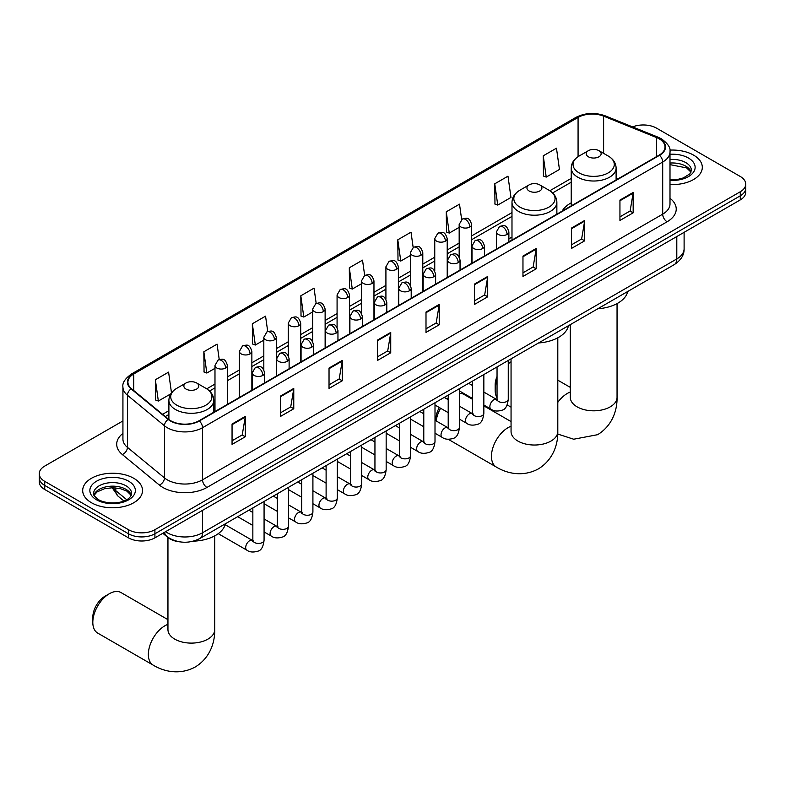 <?xml version="1.0" encoding="UTF-8"?>
<svg xmlns="http://www.w3.org/2000/svg" width="785" height="785" viewBox="0 0 785 785"><rect width="100%" height="100%" fill="white"/><g stroke="black" fill="none" stroke-linecap="round" stroke-linejoin="round"><path stroke-width="1.18" d="M511.987 237.05A33.039 19.076 0 0 0 508.886 238.954M571.225 202.844A33.039 19.076 0 0 0 562.158 211.116M179.647 541.836A18.703 10.794 180 0 1 167.823 537.421L162.809 533.29M122.931 420.937L44.725 466.084A18.703 10.794 0 0 0 39.25 473.718L39.25 481.862A18.703 10.794 0 0 0 44.725 489.497L128.475 537.843A18.703 10.794 0 0 0 154.92 537.843L740.275 199.9A18.703 10.794 0 0 0 745.75 192.266L745.75 188.194A18.703 10.794 0 0 1 740.275 195.828A18.703 10.794 0 0 0 745.75 188.194L745.75 184.122A18.703 10.794 0 0 0 740.275 176.488L656.525 128.132A18.703 10.794 0 0 0 632.612 126.905M39.25 473.718A18.703 10.794 0 0 0 44.725 481.352L128.475 529.698A18.703 10.794 0 0 0 154.92 529.698L154.92 533.771L740.275 195.828L154.92 533.771A18.703 10.794 0 0 1 128.475 533.771A18.703 10.794 0 0 0 154.92 533.771L154.92 537.843M44.725 481.352L44.725 485.424L128.475 533.771L44.725 485.424A18.703 10.794 0 0 1 39.25 477.79A18.703 10.794 0 0 0 44.725 485.424L44.725 489.497M693.547 155.106A29.918 17.27 0 0 0 669.88 150.112A29.918 17.27 0 0 1 693.547 155.106A29.918 17.27 0 0 1 702.31 167.323A29.918 17.27 0 0 0 693.547 155.106M133.764 478.3A29.918 17.27 0 0 0 101.157 474.552A29.918 17.27 0 0 0 82.69 490.507A29.918 17.27 0 0 0 91.453 502.724A29.918 17.27 0 0 0 124.059 506.472A29.918 17.27 0 0 0 142.527 490.507A29.918 17.27 0 0 0 133.764 478.3A29.918 17.27 0 0 0 101.157 474.552A29.918 17.27 0 0 0 82.69 490.507A29.918 17.27 0 0 0 91.453 502.724A29.918 17.27 0 0 0 124.059 506.472A29.918 17.27 0 0 0 142.527 490.507A29.918 17.27 0 0 0 133.764 478.3M659.174 138.817A19.949 11.52 180 0 1 665.013 146.962A19.949 11.52 180 0 1 659.174 155.106L198.998 420.78A19.949 11.52 180 0 1 168.559 419.249L131.527 388.712A19.949 11.52 180 0 1 127.916 382.109A19.949 11.52 180 0 1 133.754 373.964L578.074 117.436A19.949 11.52 180 0 1 603.616 116.151L656.505 137.532A19.949 11.52 180 0 1 659.174 138.817M659.518 138.611A20.449 11.804 0 0 0 656.79 137.296L603.91 115.915A20.449 11.804 0 0 0 577.721 117.24L133.401 373.758A20.449 11.804 0 0 0 131.115 388.879L168.147 419.416A20.449 11.804 0 0 0 199.351 420.986L659.518 155.312A20.449 11.804 0 0 0 659.518 138.611M232.056 424.037L232.056 444.398L245.283 436.764L245.283 416.403L232.056 424.037M232.056 440.787L242.241 434.91L245.224 417.08A4.985 2.875 -120 0 0 245.283 416.403M242.153 434.959L245.283 436.764M280.539 396.052L280.539 416.403L293.767 408.769L293.767 388.418L280.539 396.052M280.539 412.792L290.725 406.915L293.708 389.095A4.985 2.875 -120 0 0 293.767 388.418M290.636 406.964L293.767 408.769M329.033 368.057L329.033 388.418L342.25 380.784L342.25 360.423L329.033 368.057M329.033 384.807L339.208 378.92L342.201 361.1A4.985 2.875 -120 0 0 342.25 360.423M339.12 378.978L342.25 380.784M377.516 340.062L377.516 360.423L390.734 352.789L390.734 332.428L377.516 340.062M377.516 356.812L387.702 350.934L390.685 333.105A4.985 2.875 -120 0 0 390.734 332.428M387.613 350.983L390.734 352.789M619.944 200.096L619.944 220.457L633.161 212.823L633.161 192.462L619.944 200.096M619.944 216.846L630.129 210.969L633.112 193.139A4.985 2.875 -120 0 0 633.161 192.462M630.031 211.018L633.161 212.823M571.451 228.092L571.451 248.452L584.678 240.818L584.678 220.457L571.451 228.092M571.451 244.841L581.636 238.954L584.629 221.135A4.985 2.875 -120 0 0 584.678 220.457M581.548 239.013L584.678 240.818M522.967 256.087L522.967 276.448L536.194 268.813L536.194 248.452L522.967 256.087M522.967 272.827L533.152 266.949L536.135 249.13A4.985 2.875 -120 0 0 536.194 248.452M533.064 267.008L536.194 268.813M474.483 284.082L474.483 304.433L487.711 296.799L487.711 276.448L474.483 284.082M474.483 300.822L484.669 294.944L487.652 277.115A4.985 2.875 -120 0 0 487.711 276.448M484.58 294.993L487.711 296.799M426 312.067L426 332.428L439.227 324.794L439.227 304.433L426 312.067M426 328.817L436.185 322.939L439.168 305.11A4.985 2.875 -120 0 0 439.227 304.433M436.097 322.988L439.227 324.794M669.997 184.544A29.918 17.27 0 0 0 702.31 167.323A29.918 17.27 0 0 1 669.997 184.544M154.92 529.698L740.275 191.756A18.703 10.794 0 0 0 745.75 184.122M267.714 331.486L265.556 316.139L252.328 323.773L252.544 344.016M219.231 359.55L217.072 344.134L203.845 351.768L204.061 372.002M171.493 392.853L168.589 372.129L155.361 379.763L155.577 399.997M413.155 247.452L411.016 232.164L397.789 239.798L398.005 260.031M461.649 219.506L459.5 204.169L446.272 211.803L446.488 232.036M494.756 183.808L497.749 205.081L510.966 197.447L507.983 176.174L494.756 183.808L494.972 204.051M543.249 155.822L546.232 177.096L559.45 169.452L556.467 148.188L543.249 155.822L543.456 176.056M316.188 303.452L314.039 288.154L300.822 295.788L301.028 316.021M364.672 275.437L362.523 260.159L349.305 267.793L349.521 288.026M349.305 267.793L352.288 289.066L361.492 283.748M352.288 289.066L349.305 287.948M397.789 239.798L400.772 261.071L410.329 255.547M400.772 261.071L397.789 259.953M446.272 211.803L449.255 233.076L459.166 227.356M449.255 233.076L446.272 231.958M497.749 205.081L494.756 203.972M546.232 177.096L543.249 175.977M300.822 295.788L303.805 317.052L312.656 311.939M303.805 317.052L300.822 315.943M252.328 323.773L255.321 345.047L263.819 340.14M255.321 345.047L252.328 343.928M203.845 351.768L206.828 373.042L214.982 368.332M206.828 373.042L203.845 371.923M155.361 379.763L158.344 401.037L170.816 393.834M158.344 401.037L155.361 399.918M497.042 380.136A23.373 13.492 120 0 0 495.158 390.076L495.158 384.984A17.142 9.901 -60 0 1 497.042 376.398M511.055 361.816A23.373 13.492 120 0 0 508.258 363.838M495.158 390.076A23.373 13.492 120 0 0 497.042 397.828M508.258 363.416L511.055 361.807L508.258 363.416M588.377 156.784A7.477 4.317 0 0 0 598.955 156.784A7.477 4.317 0 0 0 598.955 150.681L608.247 156.038A20.616 11.903 0 0 1 608.247 172.877A20.616 11.903 0 0 1 579.094 172.877A20.616 11.903 0 0 1 579.094 156.038C574.021 159.061 571.392 163.064 571.225 168.059A22.441 12.952 0 0 0 577.799 177.214A22.441 12.952 0 0 0 602.262 180.03A22.441 12.952 0 0 0 616.107 168.059C615.95 163.064 613.32 159.061 608.247 156.038L598.955 150.681A7.477 4.317 0 0 0 588.377 150.681A7.477 4.317 0 0 0 588.377 156.784M597.787 308.77A34.285 19.792 0 0 0 627.706 291.5M435.92 420.799L435.92 419.18A17.142 9.901 -60 0 1 439.306 407.513M446.871 398.927A17.142 9.901 -60 0 1 448.039 398.191L448.039 398.191M448.206 398.731A23.373 13.492 120 0 0 447.558 399.32M440.601 408.259A23.373 13.492 120 0 0 436.156 420.937M529.139 190.99A7.477 4.317 0 0 0 539.717 190.99A7.477 4.317 0 0 0 539.717 184.877L549.009 190.245A20.616 11.903 0 0 1 549.009 207.073A20.616 11.903 0 0 1 519.856 207.073A20.616 11.903 0 0 1 519.856 190.245C514.774 193.257 512.154 197.261 511.987 202.255A22.441 12.952 0 0 0 518.561 211.42A22.441 12.952 0 0 0 543.014 214.226A22.441 12.952 0 0 0 556.869 202.255C556.702 197.261 554.082 193.257 549.009 190.245L539.717 184.877A7.477 4.317 0 0 0 529.139 184.877A7.477 4.317 0 0 0 529.139 190.99M538.549 342.966A34.285 19.792 0 0 0 568.468 325.697M472.619 399.388L464.131 394.482A23.373 13.492 120 0 0 459.421 393.403M92.816 622.358L92.816 617.275A17.142 9.901 -60 0 1 104.935 596.276L109.341 593.735A23.373 13.492 120 0 0 92.816 622.358A23.373 13.492 120 0 0 97.654 633.063L153.193 665.13A23.373 13.492 -60 0 1 149.611 646.398A23.373 13.492 -60 0 1 164.879 625.792A23.373 13.492 -60 0 1 167.951 624.36M186.045 389.075A7.477 4.317 0 0 0 196.623 389.075A7.477 4.317 0 0 0 196.623 382.972L205.905 388.33A20.616 11.903 0 0 1 205.905 405.158A20.616 11.903 0 0 1 176.753 405.158A20.616 11.903 0 0 1 176.753 388.33C171.679 391.342 169.05 395.346 168.893 400.34A22.441 12.952 0 0 0 175.457 409.505A22.441 12.952 0 0 0 199.92 412.311A22.441 12.952 0 0 0 213.775 400.34C213.608 395.346 210.979 391.342 205.905 388.33L196.623 382.972A7.477 4.317 0 0 0 186.045 382.972A7.477 4.317 0 0 0 186.045 389.075M193.296 541.169A34.285 19.792 0 0 0 225.364 523.781M167.951 619.659L121.037 592.577A23.373 13.492 120 0 0 109.341 593.735L104.935 596.276M165.586 531.69A24.934 14.395 0 0 0 167.264 532.76A24.934 14.395 0 0 0 202.53 532.76L676.798 258.932A24.934 14.395 0 0 0 684.108 248.757C684.284 254.948 680.987 260.237 674.217 264.643L199.939 538.461A12.472 7.202 60 0 0 202.53 532.76L202.53 510.358M676.798 236.54L676.798 258.932A12.472 7.202 60 0 1 674.217 264.643M164.575 532.269A12.472 8.341 129.5 0 0 166.754 536.322L162.966 533.201M740.275 199.9L740.275 191.756M128.475 537.843L128.475 529.698M113.05 487.74A24.934 14.395 0 0 0 115.817 490.723L115.817 487.887M123.902 500.987L118.103 496.208A12.472 8.341 129.5 0 1 115.817 490.723L126.689 499.682M669.997 198.262A31.165 17.996 180 0 1 667.103 221.782L206.936 487.456A6.231 3.601 60 0 1 202.53 479.821L662.697 214.148A24.934 14.395 0 0 0 669.997 203.963L669.997 151.848A24.934 14.395 180 0 1 662.697 162.024A6.231 3.601 -120 0 0 659.518 155.312M206.936 487.456A31.165 17.996 180 0 1 162.858 487.456A31.165 17.996 180 0 1 159.365 485.051L122.332 454.525A31.165 17.996 180 0 1 122.931 433.408M167.264 479.821A24.934 14.395 0 0 0 202.53 479.821L202.53 427.707A24.934 14.395 180 0 1 164.467 425.784L127.435 395.248A24.934 14.395 180 0 1 122.931 386.995L122.931 439.109A24.934 14.395 0 0 0 127.435 447.371L164.467 477.898A24.934 14.395 0 0 0 167.264 479.821M669.997 151.848C670.832 147.953 667.966 143.606 661.402 138.817L658.124 137.228A6.231 2.924 112 0 0 656.79 137.296M658.124 137.228L605.245 115.846C594.912 112.196 585.11 112.726 575.837 117.436A6.231 3.601 60 0 1 577.721 117.24M133.401 373.758A6.231 3.601 -120 0 0 131.527 373.964C125.05 378.615 122.185 382.952 122.931 386.995M131.115 388.879A6.231 4.17 129.5 0 0 127.435 395.248L127.435 447.371A6.231 4.17 -50.5 0 1 122.332 454.525M605.245 115.846A6.231 2.924 112 0 0 603.91 115.915M168.147 419.416A6.231 4.17 129.5 0 0 164.467 425.784L164.467 477.898A6.231 4.17 -50.5 0 1 159.365 485.051M199.351 420.986A6.231 3.601 60 0 1 202.53 427.707L662.697 162.024L662.697 214.148A6.231 3.601 60 0 0 667.103 221.782M133.754 373.964L133.754 390.557M656.505 137.532L656.505 156.647M603.616 116.151L603.616 153.369M617.903 178.931L616.107 178.205M578.074 117.436L578.074 156.666M571.225 178.391L549.834 190.745M511.987 212.598L471.638 235.892M459.166 243.095L447.214 249.993M434.753 257.186L422.801 264.094M410.329 271.286L398.378 278.184M385.916 285.387L373.964 292.285M361.492 299.487L349.541 306.385M337.079 313.578L325.127 320.486M312.656 327.679L300.704 334.577M288.242 341.779L276.291 348.677M263.819 355.88L251.867 362.778M239.396 369.971L227.444 376.878M214.982 384.071L206.74 388.83M168.893 410.683L162.583 414.323M426 312.715L439.168 305.11M474.483 284.72L487.652 277.115M522.967 256.734L536.135 249.13M571.451 228.739L584.629 221.135M619.944 200.744L633.112 193.139M377.516 340.71L390.685 333.105M329.033 368.705L342.201 361.1M280.539 396.69L293.708 389.095M232.056 424.685L245.224 417.08M691.075 171.944A18.997 10.97 0 0 0 685.825 166.185A18.997 10.97 0 0 0 669.997 163.054M669.997 179.686L678.201 179.284L683.362 177.92L689.838 173.877L691.389 170.374A18.997 10.97 0 0 0 685.825 162.623A18.997 10.97 0 0 0 669.997 159.492M669.997 180.373A22.736 13.129 0 0 0 692.91 172.975A22.736 13.129 0 0 0 688.474 158.04A22.736 13.129 0 0 0 669.997 154.262M617.049 303.599L617.049 397.328A23.373 13.492 180 0 1 610.2 406.865A23.373 13.492 180 0 1 577.142 406.865A23.373 13.492 180 0 1 570.293 397.328L570.352 398.24M557.801 402.342A23.373 13.492 -60 0 1 567.221 393.511A23.373 13.492 -60 0 1 570.293 392.068M557.801 337.795L557.801 431.524A23.373 13.492 180 0 1 550.962 441.072A23.373 13.492 180 0 1 517.904 441.072A23.373 13.492 180 0 1 511.055 431.524L511.104 432.437M557.801 431.524C558.125 443.26 553.759 459.47 538.373 468.89C522.525 477.506 506.305 473.178 496.297 467.036A23.373 13.492 -60 0 1 492.715 448.304A23.373 13.492 -60 0 1 507.983 427.707A23.373 13.492 -60 0 1 511.055 426.265M214.707 535.89L214.707 629.609A23.373 13.492 180 0 1 207.858 639.157A23.373 13.492 180 0 1 174.8 639.157A23.373 13.492 180 0 1 167.951 629.609L168.01 630.532M131.291 495.129A18.997 10.97 0 0 0 126.042 489.369A18.997 10.97 0 0 0 106.966 486.651A18.997 10.97 0 0 0 93.925 495.129M126.042 485.807A18.997 10.97 0 0 0 105.337 483.432A18.997 10.97 0 0 0 93.611 493.569C92.61 494.158 94.21 496.169 98.4 499.613C108.163 505.324 129.888 503.725 131.605 493.569A18.997 10.97 0 0 0 126.042 485.807M96.526 499.8A22.736 13.129 0 0 0 128.691 499.8A22.736 13.129 0 0 0 128.691 481.225A22.736 13.129 0 0 0 96.526 481.225A22.736 13.129 0 0 0 96.526 499.8M507.061 234.43A6.231 3.601 0 0 0 508.886 231.879C506.354 223.892 503.891 225.481 499.535 226.482A6.231 3.601 60 0 1 502.645 226.796A6.231 3.601 -120 0 1 507.061 234.43A6.231 3.601 0 0 1 498.239 234.43A6.231 3.601 0 0 1 496.414 231.879L499.535 226.482M483.845 405.031L491.027 409.181A5.613 3.238 -60 0 1 490.174 404.687A5.613 3.238 -60 0 1 493.834 399.742A5.613 3.238 -60 0 1 494.079 399.604A5.613 3.238 -60 0 1 496.64 399.467L483.845 392.078M497.366 400.026L496.856 400.448L497.042 399.231A5.613 3.238 -0 0 0 498.681 401.518A5.613 3.238 -0 0 0 506.364 401.665A5.613 3.238 -0 0 0 508.258 399.231C507.493 405.747 505.471 409.387 502.204 410.153C497.523 411.575 493.794 411.252 491.027 409.181M482.638 248.531A6.231 3.601 0 0 0 484.463 245.98C481.931 237.983 479.478 239.582 475.111 240.583A6.231 3.601 60 0 1 478.232 240.887A6.231 3.601 -120 0 1 482.638 248.531A6.231 3.601 0 0 1 473.826 248.531A6.231 3.601 0 0 1 472.001 245.98L475.111 240.583M459.421 419.131L466.614 423.282A5.613 3.238 -60 0 1 465.75 418.778A5.613 3.238 -60 0 1 469.42 413.842A5.613 3.238 -60 0 1 469.665 413.705A5.613 3.238 -60 0 1 472.217 413.558L459.421 406.169M472.943 414.127L472.442 414.539L472.619 413.332A5.613 3.238 -0 0 0 474.268 415.618A5.613 3.238 -0 0 0 481.941 415.756A5.613 3.238 -0 0 0 483.845 413.332C483.069 419.847 481.058 423.488 477.79 424.243C473.1 425.676 469.371 425.352 466.614 423.282M458.224 262.622A6.231 3.601 0 0 0 460.049 260.08C457.518 252.083 455.055 253.673 450.698 254.683A6.231 3.601 60 0 1 453.808 254.988A6.231 3.601 -120 0 1 458.224 262.622A6.231 3.601 0 0 1 449.403 262.622A6.231 3.601 0 0 1 447.578 260.08L450.698 254.683M435.008 433.222L442.19 437.373A5.613 3.238 -60 0 1 441.327 432.878A5.613 3.238 -60 0 1 444.997 427.933A5.613 3.238 -60 0 1 445.242 427.805A5.613 3.238 -60 0 1 447.803 427.658L435.008 420.269M448.52 428.227L448.019 428.639L448.206 427.433A5.613 3.238 -0 0 0 449.844 429.719A5.613 3.238 -0 0 0 457.518 429.856A5.613 3.238 -0 0 0 459.421 427.433C458.656 433.938 456.635 437.579 453.367 438.344C448.677 439.767 444.958 439.443 442.19 437.373M433.801 276.722A6.231 3.601 0 0 0 435.626 274.181C433.094 266.184 430.641 267.773 426.275 268.784A6.231 3.601 60 0 1 429.395 269.088A6.231 3.601 -120 0 1 433.801 276.722A6.231 3.601 0 0 1 424.989 276.722A6.231 3.601 0 0 1 423.164 274.181L426.275 268.784M410.584 447.322L417.777 451.473A5.613 3.238 -60 0 1 416.913 446.979A5.613 3.238 -60 0 1 420.574 442.034A5.613 3.238 -60 0 1 420.829 441.896A5.613 3.238 -60 0 1 423.38 441.759L410.584 434.37M424.106 442.328L423.606 442.74L423.782 441.523A5.613 3.238 -0 0 0 425.431 443.819A5.613 3.238 -0 0 0 433.104 443.957A5.613 3.238 -0 0 0 435.008 441.523C434.233 448.039 432.221 451.679 428.953 452.445C424.263 453.867 420.534 453.544 417.777 451.473M409.377 290.823A6.231 3.601 0 0 0 411.203 288.272C408.681 280.284 406.218 281.874 401.861 282.875A6.231 3.601 60 0 1 404.972 283.189A6.231 3.601 -120 0 1 409.377 290.823A6.231 3.601 0 0 1 400.566 290.823A6.231 3.601 0 0 1 398.741 288.272L401.861 282.875M386.161 461.423L393.354 465.574A5.613 3.238 -60 0 1 392.49 461.08A5.613 3.238 -60 0 1 396.16 456.134A5.613 3.238 -60 0 1 396.405 455.997A5.613 3.238 -60 0 1 398.966 455.859L386.161 448.471M399.683 456.419L399.182 456.841L399.359 455.624A5.613 3.238 -0 0 0 401.007 457.91A5.613 3.238 -0 0 0 408.681 458.057A5.613 3.238 -0 0 0 410.584 455.624C409.819 462.139 407.798 465.78 404.53 466.545C399.84 467.968 396.121 467.644 393.354 465.574M384.964 304.923A6.231 3.601 0 0 0 386.789 302.372C384.257 294.375 381.804 295.974 377.438 296.975A6.231 3.601 60 0 1 380.558 297.289A6.231 3.601 -120 0 1 384.964 304.923A6.231 3.601 0 0 1 376.143 304.923A6.231 3.601 0 0 1 374.317 302.372L377.438 296.975M361.748 475.524L368.93 479.674A5.613 3.238 -60 0 1 368.077 475.18A5.613 3.238 -60 0 1 371.737 470.235A5.613 3.238 -60 0 1 371.992 470.097A5.613 3.238 -60 0 1 374.543 469.95L361.748 462.561M375.269 470.519L374.769 470.931L374.945 469.724A5.613 3.238 -0 0 0 376.584 472.011A5.613 3.238 -0 0 0 384.267 472.148A5.613 3.238 -0 0 0 386.161 469.724C385.396 476.24 383.374 479.88 380.117 480.636C375.426 482.068 371.697 481.745 368.93 479.674M360.541 319.014A6.231 3.601 0 0 0 362.366 316.473C359.844 308.476 357.381 310.065 353.014 311.076A6.231 3.601 60 0 1 356.135 311.38A6.231 3.601 -120 0 1 360.541 319.014A6.231 3.601 0 0 1 351.729 319.014A6.231 3.601 0 0 1 349.904 316.473L353.014 311.076M337.324 489.614L344.517 493.765A5.613 3.238 -60 0 1 343.653 489.271A5.613 3.238 -60 0 1 347.323 484.325A5.613 3.238 -60 0 1 347.569 484.198A5.613 3.238 -60 0 1 350.13 484.051L337.324 476.662M350.846 484.62L350.346 485.032L350.522 483.825A5.613 3.238 -0 0 0 352.171 486.111A5.613 3.238 -0 0 0 359.844 486.249A5.613 3.238 -0 0 0 361.748 483.825C360.972 490.331 358.961 493.971 355.693 494.736C351.003 496.159 347.284 495.835 344.517 493.765M336.127 333.115A6.231 3.601 0 0 0 337.952 330.573C335.421 322.576 332.958 324.166 328.601 325.176A6.231 3.601 60 0 1 331.721 325.481A6.231 3.601 -120 0 1 336.127 333.115A6.231 3.601 0 0 1 327.306 333.115A6.231 3.601 0 0 1 325.481 330.573L328.601 325.176M312.911 503.715L320.094 507.866A5.613 3.238 -60 0 1 319.24 503.371A5.613 3.238 -60 0 1 322.9 498.426A5.613 3.238 -60 0 1 323.155 498.289A5.613 3.238 -60 0 1 325.706 498.151L312.911 490.762M326.432 498.72L325.922 499.132L326.109 497.916A5.613 3.238 -0 0 0 327.747 500.212A5.613 3.238 -0 0 0 335.43 500.349A5.613 3.238 -0 0 0 337.324 497.916C336.559 504.431 334.538 508.072 331.27 508.837C326.589 510.26 322.861 509.936 320.094 507.866M311.704 347.215A6.231 3.601 0 0 0 313.529 344.664C310.997 336.677 308.544 338.266 304.178 339.267A6.231 3.601 60 0 1 307.298 339.581A6.231 3.601 -120 0 1 311.704 347.215A6.231 3.601 0 0 1 302.892 347.215A6.231 3.601 0 0 1 301.067 344.664L304.178 339.267M288.488 517.815L295.68 521.966A5.613 3.238 -60 0 1 294.817 517.472A5.613 3.238 -60 0 1 298.486 512.527A5.613 3.238 -60 0 1 298.732 512.389A5.613 3.238 -60 0 1 301.283 512.252L288.488 504.863M302.009 512.811L301.509 513.233L301.685 512.016A5.613 3.238 -0 0 0 303.334 514.312A5.613 3.238 -0 0 0 311.007 514.45A5.613 3.238 -0 0 0 312.911 512.016C312.136 518.532 310.124 522.172 306.857 522.938C302.166 524.36 298.437 524.037 295.68 521.966M287.29 361.316A6.231 3.601 0 0 0 289.115 358.765C286.584 350.767 284.121 352.367 279.764 353.368A6.231 3.601 60 0 1 282.875 353.682A6.231 3.601 -120 0 1 287.29 361.316A6.231 3.601 0 0 1 278.469 361.316A6.231 3.601 0 0 1 276.644 358.765L279.764 353.368M264.074 531.916L271.257 536.067A5.613 3.238 -60 0 1 270.403 531.573A5.613 3.238 -60 0 1 274.063 526.627A5.613 3.238 -60 0 1 274.308 526.49A5.613 3.238 -60 0 1 276.87 526.342L264.074 518.954M277.586 526.912L277.085 527.324L277.272 526.117A5.613 3.238 -0 0 0 278.911 528.403A5.613 3.238 -0 0 0 286.594 528.54A5.613 3.238 -0 0 0 288.488 526.117C287.722 532.632 285.701 536.273 282.433 537.028C277.753 538.461 274.024 538.137 271.257 536.067M262.867 375.407A6.231 3.601 0 0 0 264.692 372.865C262.161 364.868 259.707 366.458 255.341 367.468A6.231 3.601 60 0 1 258.461 367.772A6.231 3.601 -120 0 1 262.867 375.407A6.231 3.601 0 0 1 254.055 375.407A6.231 3.601 0 0 1 252.23 372.865L255.341 367.468M218.259 533.663L246.843 550.157A5.613 3.238 -60 0 1 245.98 545.663A5.613 3.238 -60 0 1 249.64 540.718A5.613 3.238 -60 0 1 249.895 540.59A5.613 3.238 -60 0 1 252.446 540.443L225.138 524.674M253.172 541.012L252.672 541.424L252.849 540.217A5.613 3.238 -0 0 0 254.497 542.504A5.613 3.238 -0 0 0 262.17 542.641A5.613 3.238 -0 0 0 264.074 540.217C263.299 546.733 261.287 550.363 258.02 551.129C253.329 552.552 249.601 552.238 246.843 550.157M469.813 227.022A6.231 3.601 0 0 0 471.638 224.481C469.106 216.483 466.653 218.073 462.286 219.084A6.231 3.601 60 0 1 465.407 219.388A6.231 3.601 -120 0 1 469.813 227.022A6.231 3.601 0 0 1 461.001 227.022A6.231 3.601 0 0 1 459.166 224.481L462.286 219.084M445.389 241.123A6.231 3.601 0 0 0 447.214 238.571C444.693 230.584 442.23 232.174 437.873 233.174A6.231 3.601 60 0 1 440.984 233.488A6.231 3.601 -120 0 1 445.389 241.123A6.231 3.601 0 0 1 436.578 241.123A6.231 3.601 0 0 1 434.753 238.571L437.873 233.174M420.976 255.223A6.231 3.601 0 0 0 422.801 252.672C420.269 244.675 417.816 246.274 413.45 247.275A6.231 3.601 60 0 1 416.57 247.589A6.231 3.601 -120 0 1 420.976 255.223A6.231 3.601 0 0 1 412.154 255.223A6.231 3.601 0 0 1 410.329 252.672L413.45 247.275M396.553 269.314A6.231 3.601 0 0 0 398.378 266.772C395.856 258.775 393.393 260.365 389.026 261.376A6.231 3.601 60 0 1 392.147 261.68A6.231 3.601 -120 0 1 396.553 269.314A6.231 3.601 0 0 1 387.741 269.314A6.231 3.601 0 0 1 385.916 266.772L389.026 261.376M372.139 283.414A6.231 3.601 0 0 0 373.964 280.873C371.433 272.876 368.97 274.465 364.613 275.476A6.231 3.601 60 0 1 367.733 275.78A6.231 3.601 -120 0 1 372.139 283.414A6.231 3.601 0 0 1 363.318 283.414A6.231 3.601 0 0 1 361.492 280.873L364.613 275.476M347.716 297.515A6.231 3.601 0 0 0 349.541 294.974C347.009 286.976 344.556 288.566 340.19 289.567A6.231 3.601 60 0 1 343.31 289.881A6.231 3.601 -120 0 1 347.716 297.515A6.231 3.601 0 0 1 338.904 297.515A6.231 3.601 0 0 1 337.079 294.974L340.19 289.567M323.302 311.616A6.231 3.601 0 0 0 325.127 309.064C322.596 301.067 320.133 302.667 315.776 303.667A6.231 3.601 60 0 1 318.887 303.981A6.231 3.601 -120 0 1 323.302 311.616A6.231 3.601 0 0 1 314.481 311.616A6.231 3.601 0 0 1 312.656 309.064L315.776 303.667M298.879 325.706A6.231 3.601 0 0 0 300.704 323.165C298.172 315.168 295.719 316.757 291.353 317.768A6.231 3.601 60 0 1 294.473 318.072A6.231 3.601 -120 0 1 298.879 325.706A6.231 3.601 0 0 1 290.067 325.706A6.231 3.601 0 0 1 288.242 323.165L291.353 317.768M274.456 339.807A6.231 3.601 0 0 0 276.291 337.265C273.759 329.268 271.296 330.858 266.939 331.869A6.231 3.601 60 0 1 270.05 332.173A6.231 3.601 -120 0 1 274.456 339.807A6.231 3.601 0 0 1 265.644 339.807A6.231 3.601 0 0 1 263.819 337.265L266.939 331.869M250.042 353.907A6.231 3.601 0 0 0 251.867 351.366C249.336 343.369 246.882 344.958 242.516 345.959A6.231 3.601 60 0 1 245.636 346.273A6.231 3.601 -120 0 1 250.042 353.907A6.231 3.601 0 0 1 241.221 353.907A6.231 3.601 0 0 1 239.396 351.366L242.516 345.959M225.619 368.008A6.231 3.601 0 0 0 227.444 365.457C224.922 357.46 222.459 359.059 218.093 360.06A6.231 3.601 60 0 1 221.213 360.374A6.231 3.601 -120 0 1 225.619 368.008A6.231 3.601 0 0 1 216.807 368.008A6.231 3.601 0 0 1 214.982 365.457L218.093 360.06M199.939 538.461C189.911 543.505 179.883 543.505 169.845 538.461L166.754 536.322M684.108 248.757L684.108 232.321M118.103 496.208L112.167 487.74M575.837 117.436L131.527 373.964M571.225 182.189L552.63 192.933M511.987 216.395L471.638 239.69M459.166 246.882L447.214 253.79M434.753 260.983L422.801 267.881M410.329 275.084L398.378 281.982M385.916 289.184L373.964 296.082M361.492 303.275L349.541 310.183M337.079 317.375L325.127 324.274M312.656 331.476L300.704 338.374M288.242 345.577L276.291 352.475M263.819 359.667L251.867 366.575M239.396 373.768L227.444 380.666M214.982 387.868L209.526 391.018M168.893 414.48L165.292 416.56M690.986 172.16L686.6 167.892L669.997 164.634M617.049 397.328C617.363 409.063 612.997 425.274 597.611 434.694L573.688 439.217L557.752 434.056M511.055 407.16L507.159 404.903M616.107 179.961L616.107 168.059M571.225 205.876L571.225 168.059M588.377 150.681L579.094 156.038M570.293 387.378L557.801 380.166M570.293 324.647L570.293 397.328M496.297 467.036L448.264 439.306M556.869 214.168L556.869 202.255M511.987 240.082L511.987 202.255M529.139 184.877L519.856 190.245M511.055 421.574L483.845 405.865M511.055 358.843L511.055 431.524M214.707 629.609C215.021 641.355 210.655 657.565 195.269 666.975C179.422 675.591 163.201 671.273 153.193 665.13M213.775 412.253L213.775 400.34M168.893 419.514L168.893 400.34M186.045 382.972L176.753 388.33M167.951 537.529L167.951 629.609M131.203 495.345L126.817 491.086L120.134 488.564L112.589 487.74L104.552 488.692L97.046 491.95L94.014 495.345M497.778 399.908L496.64 399.467M508.258 360.462L508.258 399.231M508.886 241.878L508.886 231.879M472.619 398.554L459.421 390.93M497.042 366.938L497.042 399.231M496.414 249.071L496.414 231.879M472.619 385.592L468.674 383.315M473.355 414.009L472.217 413.558M483.845 374.553L483.845 413.332M484.463 255.969L484.463 245.98M448.206 412.655L435.008 405.031M472.619 381.039L472.619 413.332M472.001 263.171L472.001 245.98M448.206 399.693L444.251 397.416M448.941 428.11L447.803 427.658M459.421 388.653L459.421 427.433M460.049 270.069L460.049 260.08M423.782 426.746L410.584 419.131M448.206 395.13L448.206 427.433M447.578 277.272L447.578 260.08M423.782 413.793L419.828 411.507M424.518 442.21L423.38 441.759M435.008 402.754L435.008 441.523M435.626 284.17L435.626 274.181M399.359 440.846L386.161 433.222M423.782 409.23L423.782 441.523M423.164 291.363L423.164 274.181M399.359 427.894L395.414 425.607M400.105 456.301L398.966 455.859M410.584 416.855L410.584 455.624M411.203 298.271L411.203 288.272M374.945 454.947L361.748 447.322M399.359 423.331L399.359 455.624M398.741 305.463L398.741 288.272M374.945 441.984L370.991 439.708M375.681 470.401L374.543 469.95M386.161 430.945L386.161 469.724M386.789 312.361L386.789 302.372M350.522 469.047L337.324 461.423M374.945 437.431L374.945 469.724M374.317 319.564L374.317 302.372M350.522 456.085L346.577 453.808M351.268 484.502L350.13 484.051M361.748 445.046L361.748 483.825M362.366 326.462L362.366 316.473M326.109 483.138L312.911 475.524M350.522 451.522L350.522 483.825M349.904 333.664L349.904 316.473M326.109 470.186L322.154 467.909M326.845 498.603L325.706 498.151M337.324 459.147L337.324 497.916M337.952 340.562L337.952 330.573M301.685 497.239L288.488 489.614M326.109 465.623L326.109 497.916M325.481 347.755L325.481 330.573M301.685 484.286L297.741 482M302.431 512.703L301.283 512.252M312.911 473.247L312.911 512.016M313.529 354.663L313.529 344.664M277.272 511.339L264.074 503.715M301.685 479.723L301.685 512.016M301.067 361.856L301.067 344.664M277.272 498.377L273.317 496.1M278.008 526.794L276.87 526.342M288.488 487.338L288.488 526.117M289.115 368.754L289.115 358.765M252.849 525.44L237.678 516.677M277.272 493.824L277.272 526.117M276.644 375.956L276.644 358.765M252.849 512.477L248.904 510.201M253.584 540.894L252.446 540.443M264.074 501.438L264.074 540.217M264.692 382.854L264.692 372.865M252.849 507.915L252.849 540.217M252.23 390.057L252.23 372.865M471.638 263.377L471.638 224.481M459.166 256.891L459.166 224.481M447.214 277.478L447.214 238.571M434.753 270.992L434.753 238.571M422.801 291.569L422.801 252.672M410.329 285.092L410.329 252.672M398.378 305.669L398.378 266.772M385.916 299.193L385.916 266.772M373.964 319.77L373.964 280.873M361.492 313.284L361.492 280.873M349.541 333.87L349.541 294.974M337.079 327.384L337.079 294.974M325.127 347.971L325.127 309.064M312.656 341.485L312.656 309.064M300.704 362.062L300.704 323.165M288.242 355.585L288.242 323.165M276.291 376.162L276.291 337.265M263.819 369.676L263.819 337.265M251.867 390.263L251.867 351.366M239.396 397.455L239.396 351.366M227.444 404.363L227.444 365.457M214.982 411.556L214.982 365.457"/></g></svg>
